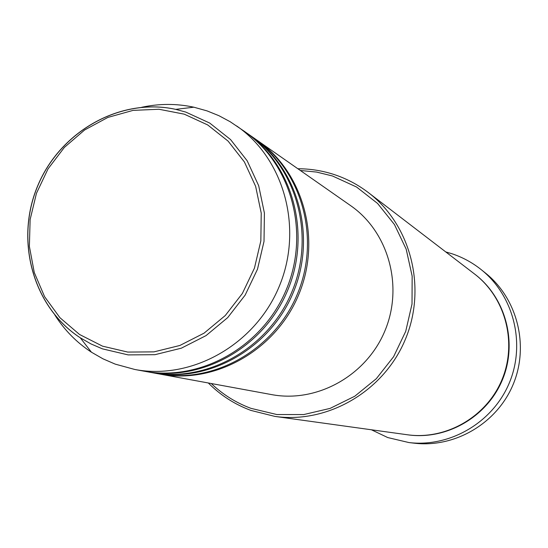 <?xml version="1.0" encoding="UTF-8"?>
<svg xmlns="http://www.w3.org/2000/svg" width="548" height="548" viewBox="0 0 548 548"><rect width="100%" height="100%" fill="white"/><g stroke="black" fill="none" stroke-linecap="round" stroke-linejoin="round"><path stroke-width="0.82" d="M256.896 140.11L257.615 140.61C303.592 172.367 321.998 239.455 298.626 294.893C275.596 350.473 214.926 384.511 160.023 374.113L159.16 373.948M251.066 136.034L256.176 139.603C302.27 171.442 320.724 238.729 297.283 294.331C274.185 350.083 213.343 384.223 158.297 373.798L152.159 372.667M251.806 136.541C298.27 168.64 316.874 236.524 293.214 292.632C269.904 348.891 208.535 383.347 153.05 372.832M245.093 131.856L250.326 135.514C296.92 167.695 315.573 235.777 291.837 292.057C268.465 348.487 206.918 383.052 151.275 372.503L144.994 371.352M245.846 132.383C292.824 164.825 311.62 233.517 287.673 290.317C264.081 347.268 201.993 382.155 145.898 371.517M141.733 107.271C159.194 103.517 176.559 103.49 193.841 107.196L207.076 110.902L218.912 115.69L230.187 121.731L244.34 131.321C291.447 163.859 310.284 232.756 286.262 289.728C262.602 346.85 200.335 381.846 144.083 371.188L134.849 369.489L115.224 364.125L102.99 358.83L91.441 352.206C76.665 342.507 64.479 330.136 54.882 315.073M211.275 383.525C222.789 394.526 236.03 402.801 250.991 408.356L276.87 414.541L303.702 414.576L330.129 408.383L354.768 396.231L376.312 378.709L393.608 356.7L405.719 331.355L412.014 304.017L412.158 276.13L406.184 249.169L394.444 224.529L377.599 203.472L356.57 187.026L332.465 175.976L316.586 172.072L300.318 170.469M297.859 168.743C310.079 168.763 322.005 170.633 333.643 174.374C346.233 178.463 357.837 184.56 368.448 192.656C410.842 224.865 427.098 287.7 405.308 339.486C383.771 391.375 327.636 423.953 274.925 416.411L250.888 410.411C234.674 404.376 220.481 395.238 208.322 382.984M368.448 192.656L474.445 273.918C505.516 297.564 517.497 342.808 501.906 379.86C486.494 416.98 445.88 440.243 407.226 434.742L274.925 416.411M445.757 251.922L451.881 253.717C462.587 257.272 472.369 262.588 481.24 269.664C513.688 295.53 525.861 343.562 509.304 382.949C492.905 422.405 450.182 447.49 408.979 442.572L387.696 437.544L371.421 429.783M236.64 125.944C284.405 158.927 303.496 228.865 279.096 286.734C255.06 344.754 191.875 380.305 134.849 369.489M408.979 442.572L414.35 443.195C454.922 448.038 496.981 423.357 513.113 384.538C529.402 345.788 517.415 298.523 485.46 273.048L481.24 269.664M257.615 140.61L350.624 205.637C388.47 231.818 403.725 286.234 384.874 330.944C366.304 375.77 316.86 403.15 271.644 394.608L160.023 374.113M184.238 114.162L158.934 109.251L133.061 110.381L107.881 117.423L84.611 129.986L64.349 147.426L48.039 168.88L36.456 193.307L30.126 219.563L29.38 246.395L34.271 272.527L44.6 296.687L59.924 317.696L79.535 334.479L102.517 346.158L127.753 352.076L153.981 351.871L179.867 345.473L204.061 333.163L225.276 315.525L242.374 293.468L254.443 268.136L260.841 240.873L261.232 213.124L255.635 186.347L244.387 161.934L228.112 141.124L207.699 124.944L184.238 114.162M102.38 348.843L91.002 343.932L80.261 337.787C32.805 307.12 14.686 240.298 37.689 185.834C60.287 131.205 120.56 97.147 175.73 109.367L185.779 112.08L209.733 123.074L230.571 139.576L247.189 160.811L258.69 185.731L264.41 213.069L264.013 241.401L257.485 269.232L245.161 295.091L227.701 317.614L206.041 335.609L181.34 348.179L154.913 354.693L128.136 354.899L102.38 348.843M474.671 274.096C505.852 297.653 517.929 342.952 502.324 380.031C486.905 417.186 446.188 440.421 407.513 434.783M91.441 352.206L80.261 337.787C32.777 306.914 14.837 240.188 37.764 185.868C60.307 131.39 120.396 97.27 175.73 109.367L193.841 107.196"/></g></svg>
